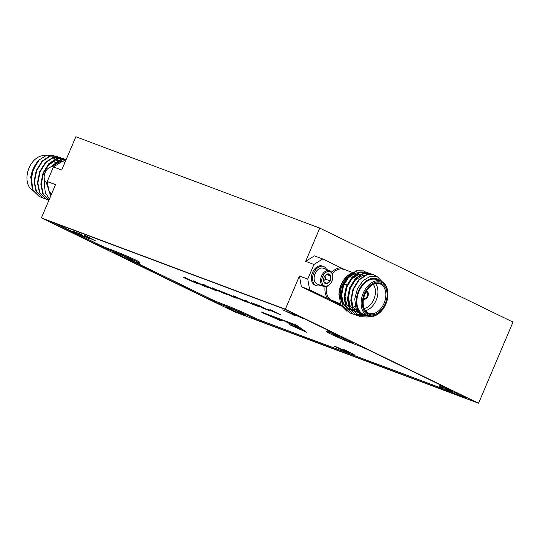 <?xml version="1.0" encoding="UTF-8"?>
<svg xmlns="http://www.w3.org/2000/svg" width="540" height="540" viewBox="0 0 540 540"><rect width="100%" height="100%" fill="white"/><g stroke="black" fill="none" stroke-linecap="round" stroke-linejoin="round"><path stroke-width="0.81" d="M299.653 316.474L295.684 315.023L303.149 318.654L294.043 314.415C291.674 313.281 291.593 313.119 293.807 313.922L297.398 315.374M295.306 314.834L294.043 314.415C291.674 313.281 291.593 313.119 293.807 313.922M295.036 314.395L294.354 314.125M185.335 277.904L194.778 282.056C198.18 283.669 198.693 284.067 196.324 283.257L186.874 279.099C183.472 277.486 182.959 277.088 185.335 277.904L183.654 277.378M197.998 283.777L185.787 278.08M204.302 285.012L213.752 289.163C217.154 290.776 217.667 291.175 215.298 290.358L205.848 286.2C202.446 284.594 201.933 284.195 204.302 285.012L202.628 284.486M216.972 290.885L204.761 285.181M230.411 295.178L236.277 298.215L234.32 297.479L218.565 290.365L230.411 295.178L229.52 294.469M346.538 350.737L354.645 354.996L345.539 350.757C343.17 349.623 343.096 349.461 345.31 350.264L350.156 352.458L345.85 350.467M346.802 351.175L345.539 350.757C343.17 349.623 343.096 349.461 345.31 350.264M88.547 237.951C90.241 238.808 89.944 238.815 87.656 237.958L80.865 235.082C79.36 234.306 79.016 234.016 79.832 234.198L72.846 231.201L80.906 234.218L81.959 235.069C81.236 234.9 81.392 235.103 82.431 235.663L86.434 237.364C87.844 237.884 87.973 237.863 86.825 237.29L89.674 238.599M79.468 234.239L80.325 234.002M81.709 234.623L81.959 235.069M86.434 237.364C87.844 237.884 87.973 237.863 86.825 237.29M87.291 236.601L95.398 240.86L86.292 236.621C83.923 235.487 83.849 235.325 86.062 236.129L90.909 238.322L86.603 236.331M87.554 237.04L86.292 236.621C83.923 235.487 83.849 235.325 86.062 236.129M294.678 315.482L282.805 309.818L294.091 314.813L295.373 315.434L294.678 315.482L294.678 315.097M246.341 300.767L251.242 303.642L258.957 306.686L251.053 303.73L244.762 300.173L246.341 300.767M251.228 302.738L258.991 305.505L269.845 310.784L261.151 307.53L266.854 309.521L251.282 302.616M269.993 310.399L268.94 310.095C266.902 309.076 267.28 309.096 270.068 310.149L273.085 311.283L270.371 309.764L281.225 315.043L267.563 309.319M248.643 315.002L248.299 315.812A17.645 0.83 -157 0 0 225.362 306.025L225.707 305.215A17.645 0.83 23 0 1 248.643 315.002L251.863 316.568A8.822 0.419 -157 0 0 263.324 321.462L443.63 388.976M445.237 387.416L444.893 388.226A17.645 0.83 -157 0 0 439.385 386.552L439.729 385.742A17.645 0.83 23 0 1 445.237 387.416L446.263 387.794M332.519 332.579L332.174 333.389A17.645 0.83 -157 0 0 326.666 331.715L327.011 330.905A17.645 0.83 23 0 1 332.519 332.579L333.545 332.957M54.729 223.121L97.868 244.107A8.822 0.419 -157 0 0 109.33 249.007L108.986 249.818A8.822 0.419 23 0 1 97.524 244.924L97.868 244.107M129.944 260.071L129.728 260.591A8.822 0.419 23 0 1 127.703 259.423A8.822 0.419 23 0 1 130.457 260.26L134.116 261.63A17.645 0.83 -157 0 0 139.624 263.304A17.645 0.83 -157 0 0 135.581 260.975A17.645 0.83 -157 0 0 112.644 251.188L112.988 250.371L109.33 249.007M112.988 250.371A17.645 0.83 23 0 1 135.925 260.165A17.645 0.83 23 0 1 139.968 262.494L139.624 263.304M133.097 261.245L210.587 298.944A8.822 0.419 -157 0 0 222.048 303.845L221.704 304.654A8.822 0.419 23 0 1 210.242 299.761L210.587 298.944M225.707 305.215L222.048 303.845M336.035 347.065L335.198 346.862C333.322 345.917 333.538 345.877 335.867 346.727L342.765 349.657L337.061 347.315C335.644 346.795 335.549 346.842 336.791 347.463L342.846 350.075C341.483 349.562 341.267 349.542 342.198 350.021L345.627 351.479C346.754 351.891 346.889 351.877 346.032 351.439L347.753 352.1C349.117 352.809 348.847 352.809 346.93 352.107L333.923 346.133M337.109 347.207L337.061 347.315C335.644 346.795 335.549 346.842 336.791 347.463M342.86 350.048L342.846 350.075C341.483 349.562 341.267 349.542 342.198 350.021M345.627 351.479C346.754 351.891 346.889 351.877 346.032 351.439M347.753 352.1L348.624 352.633M341.658 349.502L340.22 348.962M234.664 296.379L244.107 300.53C247.509 302.144 248.022 302.542 245.653 301.725L236.203 297.567C232.801 295.961 232.288 295.562 234.664 296.379L232.983 295.853M247.327 302.252L245.309 301.408M226.476 294.408L213.55 288.887C211.43 287.84 211.491 287.726 213.739 288.542L226.476 294.422M224.424 293.598L223.877 292.99M220.786 291.803L222.338 292.464M214.211 289.008L213.55 288.887C211.43 287.84 211.491 287.726 213.739 288.542M194.819 281.455L204.262 285.613C207.664 287.219 208.184 287.618 205.814 286.808L196.357 282.65C192.962 281.036 192.449 280.638 194.819 281.455L193.144 280.928M207.488 287.327L195.278 281.63M269.055 315.482L280.807 320.868C282.636 321.455 278.748 319.613 281.07 320.429L262.622 312.829L281.246 320.935M280.807 320.868C282.636 321.455 278.748 319.613 281.07 320.429M290.257 323.946L284.803 321.158L281.59 320.375L261.171 311.945L296.521 325.181L301.219 328.475L287.726 322.333M289.096 323.021L291.701 324.547L287.996 322.596M290.277 323.892L288.252 322.94M289.278 323.345L290.007 323.629M289.528 324.722L306.734 332.329L302.137 329.117L298.593 327.659C299.052 328.246 290.149 324.601 289.528 324.722M51.86 193.259L49.16 192.247L47.237 181.528L53.433 166.921L61.729 170.026L75.843 136.762L319.768 228.096L513 322.103L478.562 403.238L285.329 309.231L299.45 275.967L307.739 279.072L309.663 289.798L301.374 286.693L341.199 306.065M285.329 309.231L41.405 217.897L234.637 311.904L478.562 403.238M41.405 217.897L55.526 184.633L47.237 181.528M301.374 286.693L299.45 275.967M305.647 261.36L314.462 255.859L322.751 258.964L313.943 264.465L305.647 261.36L319.768 228.096M344.77 284L344.763 282.987M112.644 251.188L108.986 249.818M332.174 333.389L335.833 334.76A8.822 0.419 23 0 0 338.587 335.597A8.822 0.419 23 0 0 336.569 334.429L285.039 309.359L45.995 219.854L97.524 244.924M326.666 331.715A17.645 0.83 -157 0 0 330.716 334.044A17.645 0.83 -157 0 0 353.646 343.832L357.305 345.202A8.822 0.419 23 0 1 368.773 350.096L449.287 389.266A8.822 0.419 23 0 1 451.312 390.433A8.822 0.419 23 0 1 448.551 389.596L448.794 389.03M444.893 388.226L448.551 389.596M439.385 386.552A17.645 0.83 -157 0 0 443.435 388.881L446.654 390.447A8.822 0.419 23 0 1 448.679 391.615A8.822 0.419 23 0 1 445.925 390.778L446.162 390.211M263.324 321.462L262.98 322.272L445.925 390.778M262.98 322.272A8.822 0.419 23 0 1 251.519 317.378L251.863 316.568M248.299 315.812L251.519 317.378M225.362 306.025L221.704 304.654M129.728 260.591L210.242 299.761M228.785 308.509A10.591 0.499 -157 0 0 239.45 313.173A10.591 0.499 -157 0 0 245.849 315.38A10.591 0.499 -157 0 0 236.297 310.784A10.591 0.499 -157 0 0 226.355 307.112A10.591 0.499 -157 0 0 228.785 308.509M448.315 390.71A10.591 0.499 -157 0 0 458.98 395.375A10.591 0.499 -157 0 0 465.379 397.589A10.591 0.499 -157 0 0 455.827 392.992A10.591 0.499 -157 0 0 445.885 389.313A10.591 0.499 -157 0 0 448.315 390.71M116.066 253.665A10.591 0.499 -157 0 0 126.731 258.336A10.591 0.499 -157 0 0 133.13 260.543A10.591 0.499 -157 0 0 123.579 255.947A10.591 0.499 -157 0 0 113.636 252.268A10.591 0.499 -157 0 0 116.066 253.665M335.597 335.873A10.591 0.499 -157 0 0 346.262 340.538A10.591 0.499 -157 0 0 352.661 342.752A10.591 0.499 -157 0 0 343.109 338.155A10.591 0.499 -157 0 0 333.166 334.476A10.591 0.499 -157 0 0 335.597 335.873M313.943 264.465L307.739 279.072M363.71 297.992A3.267 2.2 110.5 0 0 364.095 298.208A3.267 2.2 110.5 0 0 367.227 296.116A3.267 2.2 110.5 0 0 366.39 292.093A3.267 2.2 110.5 0 0 365.958 291.998M363.852 299.052A4.144 2.801 110.5 0 0 367.767 296.372A4.144 2.801 110.5 0 0 366.755 291.29M323.663 280.692L325.512 279.2L326.086 274.853M323.615 279.477L323.804 281.603L326.619 283.709L330.082 280.908L330.73 276.007L327.922 273.901L325.37 275.427M326.68 274.489L330.73 276.007A5.096 3.436 -69.5 0 1 330.082 280.908A5.096 3.436 -69.5 0 1 326.619 283.709A5.096 3.436 -69.5 0 1 323.804 281.603A5.096 3.436 -69.5 0 1 323.602 279.632A5.096 3.436 -69.5 0 1 324.452 276.703A5.096 3.436 -69.5 0 1 325.046 275.771A5.096 3.436 -69.5 0 1 327.922 273.901A5.096 3.436 -69.5 0 1 330.73 276.007M325.512 279.2L330.082 280.908M332.694 278.201A7.621 5.144 -69.5 0 1 330.595 283.345A7.621 5.144 -69.5 0 1 322.198 283.325A7.621 5.144 -69.5 0 1 326.416 272.066A7.621 5.144 -69.5 0 1 332.755 277.567A7.621 5.144 -69.5 0 1 332.694 278.201M330.595 283.345L330.379 283.628A8.471 5.717 -69.5 0 1 323.716 286.517A8.471 5.717 -69.5 0 1 321.334 276.581A8.471 5.717 -69.5 0 1 329.656 270.655A8.471 5.717 -69.5 0 1 332.782 277.209L332.755 277.567M323.716 286.517L317.277 284.108A8.471 5.717 -69.5 0 1 314.145 277.553A8.471 5.717 -69.5 0 1 314.219 276.844A8.471 5.717 -69.5 0 1 316.548 271.134A8.471 5.717 -69.5 0 1 323.217 268.245L329.656 270.655M316.494 271.202A8.046 5.434 110.5 0 0 316.44 271.276A8.046 5.434 110.5 0 0 314.159 277.371A8.046 5.434 110.5 0 0 314.152 277.459M320.612 285.356A10.233 6.905 -69.5 0 1 316.366 285.653A10.233 6.905 -69.5 0 1 313.484 273.645A10.233 6.905 -69.5 0 1 323.541 266.483A10.233 6.905 -69.5 0 1 326.551 269.494M316.366 285.653L315.144 285.194A10.233 6.905 -69.5 0 1 312.262 273.186A10.233 6.905 -69.5 0 1 322.319 266.024L323.541 266.483M346.896 311.276L340.666 305.039L338.978 293.321A18.529 12.508 -69.5 0 1 341.044 284.823A18.529 12.508 -69.5 0 1 344.237 279.275L355.563 271.377M344.486 278.944A18.529 12.508 -69.5 0 1 352.85 272.835M358.499 272.842L355.07 273.274L348.455 277.688L343.514 285.728L341.651 295.259L343.44 303.764L346.457 307.679M360.923 274.104A18.529 12.508 -69.5 0 1 361.294 274.394M362.354 275.413A18.529 12.508 -69.5 0 1 363.211 276.514M355.28 306.16A18.529 12.508 -69.5 0 1 353.417 307.172M352.222 307.638A18.529 12.508 -69.5 0 1 351.175 307.935M349.495 308.185A18.529 12.508 -69.5 0 1 349.043 308.205M338.904 294.347L341.226 284.742L344.756 278.593M309.663 289.798L327.787 298.613A0.884 0.608 141.3 0 1 328.887 298.148L331.135 300.24L334.49 301.874A0.884 0.628 89.5 0 1 334.591 301.57M325.06 286.767A17.645 11.907 -69.5 0 0 327.787 298.613L340.079 303.629M343.899 269.251L340.868 267.779A0.884 0.628 -90.5 0 0 341.321 268.859A16.767 11.313 110.5 0 0 332.296 273.503M352.195 272.363L344.068 269.339M344.223 269.413L341.321 268.859M382.82 309.353L382.59 309.65A18.529 12.508 -69.5 0 1 368.017 315.974A18.529 12.508 -69.5 0 1 362.799 294.233A18.529 12.508 -69.5 0 1 381.011 281.266A18.529 12.508 -69.5 0 1 387.848 295.603L387.828 295.981A17.645 11.907 110.5 0 0 373.14 283.25A17.645 11.907 110.5 0 0 363.38 309.312A17.645 11.907 110.5 0 0 382.82 309.353A17.645 11.907 110.5 0 0 385.857 304.067A17.645 11.907 110.5 0 0 387.828 295.981M385.216 303.757A16.591 11.191 -69.5 0 1 371.237 314.827A16.591 11.191 -69.5 0 1 363.184 301.543A16.591 11.191 -69.5 0 1 367.889 288.968A16.591 11.191 -69.5 0 1 383.265 284.695A16.591 11.191 -69.5 0 1 385.216 303.757M363.197 301.354A15.707 10.598 110.5 0 0 369.002 313.328A15.707 10.598 110.5 0 0 384.068 303.264A15.707 10.598 110.5 0 0 380.018 283.912A15.707 10.598 110.5 0 0 367.774 289.123M375.597 283.649A15.707 10.598 -69.5 0 1 376.137 300.301A15.707 10.598 -69.5 0 1 365.499 310.622M364.291 308.502A13.939 9.409 110.5 0 0 373.849 299.322A13.939 9.409 110.5 0 0 373.302 284.452M363.528 298.883A4.144 2.801 110.5 0 0 363.913 299.079A4.144 2.801 110.5 0 0 367.889 296.42A4.144 2.801 110.5 0 0 366.822 291.31A4.144 2.801 110.5 0 0 366.397 291.202M331.695 272.329A17.645 11.907 -69.5 0 1 340.868 267.779L322.751 258.964M335.286 301.833A17.645 11.907 -69.5 0 1 334.49 301.874L340.571 304.83M355.347 274.111A16.767 11.313 110.5 0 0 342.995 283.5A16.767 11.313 110.5 0 0 341.341 300.699M343.703 304.27A16.767 11.313 110.5 0 0 345.62 305.647M367.868 315.913L360.7 314.537L355.934 308.286L354.753 298.89L357.399 288.799L363.096 280.571L370.373 276.23L377.386 276.75L382.448 281.961M380.396 281.036A19.413 13.102 110.5 0 0 357.973 292.424A19.413 13.102 110.5 0 0 367.402 315.745M381.011 281.266L376.745 279.666A18.529 12.508 110.5 0 0 358.533 292.633A18.529 12.508 110.5 0 0 363.744 314.375L368.017 315.974M359.795 316.656L352.829 310.109L350.791 300.186L353.012 289.062L358.837 279.693L366.613 274.55L373.565 274.712M356.407 315.394L349.441 308.84L347.402 298.917L349.623 287.793L355.448 278.424L363.224 273.281L370.177 273.443M353.018 314.125L346.052 307.571L344.014 297.648L346.235 286.531L352.06 277.155L359.836 272.012L366.795 272.174M349.63 312.856L342.671 306.301L340.625 296.379L342.853 285.262L348.671 275.886L356.454 270.749L363.406 270.904M358.276 312.397L357.791 312.329M357.568 312.289L356.036 311.857L350.217 306.295L348.428 297.797L350.291 288.266L355.232 280.226L361.847 275.812L365.276 275.38M357.338 311.121L356.285 311.195M356.042 311.195L352.647 310.588L346.829 305.026L345.04 296.528L346.903 286.997L351.844 278.957L358.459 274.543L361.888 274.111M356.353 309.299L352.897 309.926M352.654 309.926L351.02 309.791M350.791 309.751L349.265 309.319M358.668 312.836L353.18 307.409L351.392 298.904L353.255 289.373L356.049 284.04M358.175 312.269L357.595 312.201M357.372 312.167L355.617 311.695L349.792 306.14L348.003 297.635L349.866 288.103L352.661 282.778M357.217 310.919L356.103 311.026M355.86 311.033L352.647 310.588M344.797 293.476L346.478 286.834L351.419 278.802L358.034 274.388L362.097 274.016M356.238 309.035L350.825 309.67M350.595 309.629L348.84 309.163L343.022 303.601L341.233 295.097L343.096 285.566L348.03 277.533L354.652 273.119L358.709 272.747M369.238 316.325L367.24 317.007L360.005 316.737L353.255 310.264L351.209 300.348L353.437 289.224L359.255 279.848L367.038 274.712L373.781 274.793L376.535 276.399M363.636 315.792L356.616 315.475L349.866 308.995L347.821 299.079L350.048 287.955L355.867 278.579L363.65 273.443L370.393 273.524L372.026 274.32M360.558 314.442L353.228 314.206L346.478 307.726L344.439 297.81L346.66 286.686L352.478 277.31L360.261 272.174L367.004 272.255L368.638 273.051M351.587 313.43L349.839 312.937L343.089 306.457L341.05 296.541L343.271 285.417L349.096 276.048L356.873 270.904L363.623 270.986L365.249 271.782M47.513 183.094L47.304 183.019A8.471 5.717 -69.5 0 1 44.172 176.459L44.199 176.101A7.621 5.144 -69.5 0 1 46.359 170.323L46.575 170.039A8.471 5.717 -69.5 0 1 53.244 167.15L53.325 167.184M44.172 176.459A8.471 5.717 -69.5 0 1 46.575 170.039M50.2 192.753A18.529 12.508 110.5 0 0 51.185 194.866M49.585 192.456L50.956 195.392M50.72 195.959L46.271 182.439M44.773 180.441A22.059 14.884 110.5 0 0 44.26 183.944L45.353 192.746L49.39 199.085M53.433 166.921L62.242 161.419L64.949 162.432M45.252 155.709A18.529 12.508 110.5 0 0 32.258 162.452A18.529 12.508 110.5 0 0 29.066 168.001A18.529 12.508 110.5 0 0 27 176.499A18.529 12.508 110.5 0 0 33.217 190.579M27 176.499L27.027 176.128A17.645 11.907 -69.5 0 1 28.991 168.035A17.645 11.907 -69.5 0 1 32.036 162.749L32.258 162.452M57.314 164.498A15.707 10.598 110.5 0 0 56.268 163.31M55.998 163.067A15.707 10.598 110.5 0 0 53.77 161.75M51.759 193.516L49.16 192.247M31.253 174.69L36.821 162.635A22.059 14.884 110.5 0 0 31.253 174.69L32.697 190.235L39.447 196.709L41.418 197.242M54.02 155.594L46.751 155.183L39.265 159.833A22.059 14.884 110.5 0 0 36.821 162.635M30.679 177.674A19.413 13.102 -69.5 0 1 30.773 176.796L32.137 187.92M34.411 166.867L31.388 174.109M31.367 174.184L30.773 176.796M39.265 159.833L33.305 169.351L31.084 180.475L33.122 190.391L39.872 196.864L41.62 197.363M62.768 161.615L57.038 156.188L50.294 156.107L42.511 161.244L36.693 170.62L34.466 181.744L36.511 191.66L43.254 198.133L45.009 198.632M65.347 161.501L60.426 157.457L53.683 157.376L45.9 162.513L40.082 171.889L37.854 183.013L39.899 192.929L46.642 199.402L48.391 199.894M66.022 159.908L63.815 158.726L57.071 158.645L49.288 163.782L43.47 173.158L41.243 184.275L43.288 194.197L48.924 200.185M66.123 159.665L60.46 159.914L51.05 166.975M33.122 169.499L31.442 176.135M58.901 163.505L58.334 162.392M58.185 162.142L57.058 160.63M56.889 160.447L55.613 159.341M55.424 159.206L53.804 158.375M39.305 165.436L36.511 170.768L34.83 177.404M60.804 162.317L60.446 161.899M60.278 161.717L59.002 160.609M58.813 160.475L57.193 159.644M42.694 166.705L39.899 172.037L38.218 178.673M61.965 161.595L60.581 160.913L54.844 160.859L48.229 165.274L43.288 173.306L41.607 179.941M61.79 161.703L58.232 162.128L51.253 166.941M48.276 187.333L48.978 191.234M49.336 192.335L50.922 195.48M59.171 163.337L58.603 162.297M58.455 162.061L57.314 160.603M57.139 160.427L55.843 159.368M55.654 159.239L54.23 158.531M60.527 161.696L59.231 160.63M59.042 160.508L57.611 159.8M62.039 161.548L60.581 160.913M61.58 161.831L58.658 162.284L51.853 166.9M56.822 156.107L49.869 155.945L42.093 161.089L36.268 170.458L34.047 181.582L36.086 191.504L43.052 198.052M60.21 157.376L53.258 157.214L45.475 162.358L39.656 171.727L37.436 182.851L39.474 192.773L46.433 199.321M63.599 158.645L56.646 158.483L48.863 163.627L43.045 172.996L40.824 184.12L42.863 194.035L48.91 200.225M66.143 159.624L60.035 159.752L50.375 167.137M44.705 180.279L44.26 183.944M347.821 351.938C349.184 352.647 348.914 352.647 346.997 351.945L346.93 352.107M346.997 351.945L346.586 351.79M340.733 349.286L340.261 348.867M335.273 346.7L334.247 346.174M279.551 314.226L278.255 313.747M269.008 309.933L267.982 309.406M269.885 310.082L271.363 310.777C269.622 310.115 269.379 310.095 270.635 310.723M274.401 311.722L273.105 311.236M268.164 309.967L266.868 309.481M262.278 307.247L263.513 307.894M251.12 303.568L249.925 303.183M249.993 303.021L247.165 301.408M247.232 301.246L246.287 300.746M294.496 315.225L293.666 315.097M293.733 314.935L292.876 314.516M86.359 236.459C83.997 235.325 83.916 235.163 86.13 235.966M81.776 234.461L82.026 234.907M88.614 237.789C90.308 238.646 90.011 238.653 87.723 237.796L87.656 237.958M81.749 235.305L80.865 235.082M80.933 234.92C79.427 234.144 79.09 233.854 79.9 234.036L80.338 233.969M345.613 350.595C343.244 349.461 343.163 349.299 345.377 350.102M247.03 302.022L245.727 301.563M236.27 297.405C232.868 295.799 232.355 295.4 234.731 296.217M245.369 301.246L244.553 300.746M235.116 296.548L244.418 301.124L235.96 296.879M235.359 297.682L234.32 297.479M226.955 293.963L225.916 293.49M226.982 293.888L234.05 297.236L230.431 295.137M232.956 296.413L226.935 294.01M234.05 297.236L232.882 296.575M226.544 294.246L224.552 293.821M213.624 288.725C211.498 287.678 211.559 287.564 213.806 288.38M219.901 291.519C221.387 292.066 221.488 292.019 220.219 291.391L215.109 289.197C213.665 288.671 213.658 288.758 215.089 289.46L219.901 291.519C221.387 292.066 221.488 292.019 220.219 291.391L220.266 291.276M215.156 289.089L215.109 289.197C213.665 288.671 213.658 288.758 215.089 289.46M216.675 290.655L215.366 290.196M204.376 284.85C202.001 284.033 202.513 284.432 205.916 286.038L205.848 286.2M214.967 290.034L214.198 289.379M215.028 289.845L207.428 286.794C204.917 285.613 204.289 285.221 205.558 285.62L205.605 285.512M207.191 287.105L205.882 286.646M194.886 281.293C192.517 280.476 193.03 280.874 196.425 282.488L196.357 282.65M205.531 286.322L204.714 285.829M196.115 281.961L196.074 282.069C194.805 281.671 195.426 282.062 197.944 283.244L205.477 286.457M197.701 283.554L196.398 283.095M185.402 277.742C183.026 276.925 183.539 277.324 186.941 278.937L186.874 279.099M195.993 282.926L195.23 282.278M196.054 282.744L188.46 279.693C185.942 278.512 185.315 278.12 186.584 278.512L186.631 278.404M294.111 314.253C291.742 313.119 291.668 312.957 293.882 313.76M284.135 320.861L282.089 319.801L284.668 321.017M279.497 319.201L281.738 320.288L279.511 319.174M286.983 321.908L289.96 323.19L286.983 321.908M286.49 321.665L289.96 323.19M285.572 321.307L284.634 321.098M279.43 319.295L266.159 313.814M300.557 328.01L297.891 327.098M297.959 326.936L297.088 326.464M297.155 326.302L290.588 323.467M290.655 323.305L289.46 322.853M293.058 324.918L292.43 324.844M287.699 322.704L287.206 322.691M282.089 319.801L281.435 319.869C278.222 318.519 278.282 318.6 281.624 320.099L281.435 319.869C278.222 318.519 278.282 318.6 281.624 320.099L281.684 319.93M281.502 319.707C278.289 318.357 278.357 318.438 281.691 319.937M284.067 321.023L281.624 319.862M290.534 324.972L305.984 331.81M335.833 334.76L336.076 334.193M326.336 286.605A16.767 11.313 110.5 0 0 328.887 298.148M344.338 283.831L347.396 284.978M356.036 311.857L355.617 311.695M373.781 274.793L373.356 274.631M370.393 273.524L369.968 273.362M367.004 272.255L366.579 272.093M363.616 270.986L363.19 270.824M360.005 316.744L359.579 316.582M356.616 315.475L356.191 315.313M353.228 314.206L352.802 314.044M349.839 312.937L349.414 312.775M39.447 196.709L39.872 196.871M42.836 197.978L43.261 198.14M46.224 199.247L46.649 199.402M56.612 156.026L57.038 156.188M60.001 157.295L60.426 157.457M63.389 158.564L63.815 158.72"/></g></svg>
